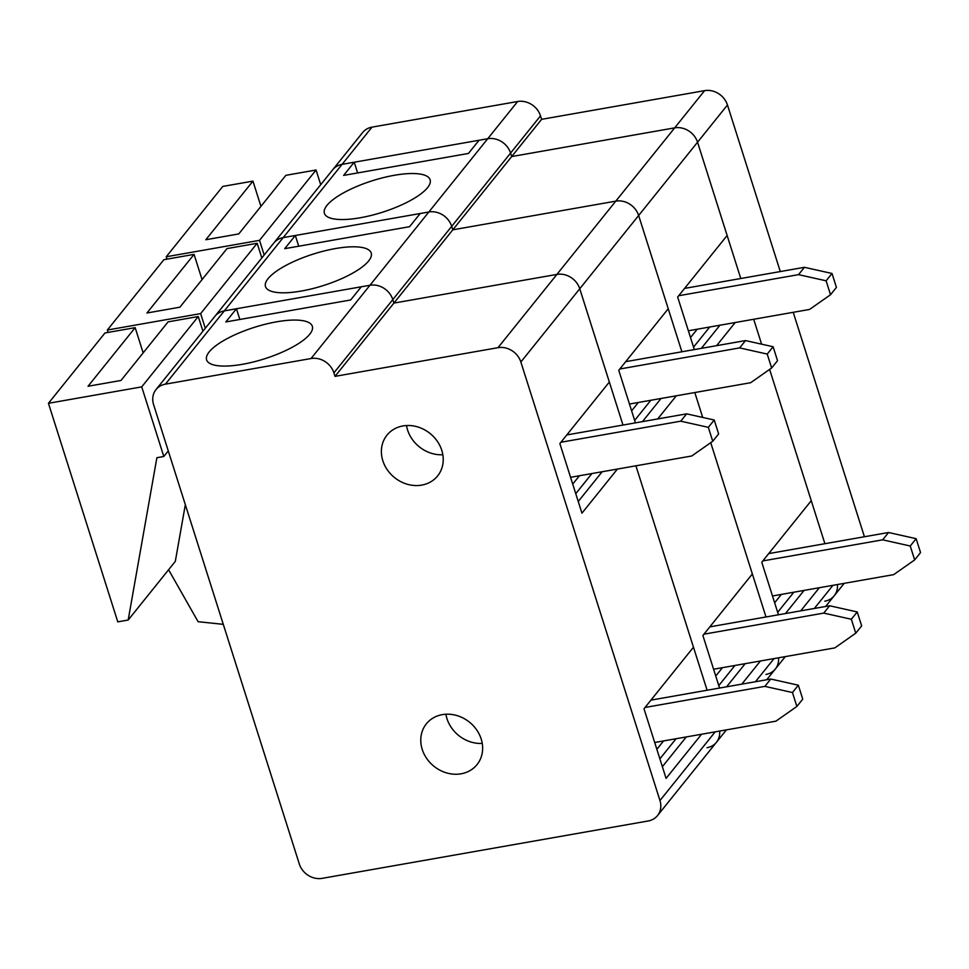 <?xml version="1.0" encoding="UTF-8"?>
<svg xmlns="http://www.w3.org/2000/svg" width="969" height="969" viewBox="0 0 969 969"><rect width="100%" height="100%" fill="white"/><g stroke="black" fill="none" stroke-linecap="round" stroke-linejoin="round"><path stroke-width="1.45" d="M780.299 271.562L727.465 105.003A19.126 16.655 -141.2 0 0 704.596 90.65L541.61 119.332L540.508 115.856A19.126 16.655 -141.2 0 0 517.652 101.503L372.011 127.133A19.126 16.655 -141.2 0 0 362.624 132.547L332.706 169.769A19.126 16.655 -141.2 0 1 342.093 164.355A19.126 16.655 -141.2 0 0 332.706 169.769L273.803 243.037A19.126 16.655 -141.2 0 1 283.19 237.623A19.126 16.655 -141.2 0 0 273.803 243.037L214.912 316.306A19.126 16.655 -141.2 0 1 224.299 310.892A19.126 16.655 -141.2 0 0 214.912 316.306L156.021 389.574A19.126 16.655 -141.2 0 0 153.587 404.606L299.312 863.997A19.126 16.655 -141.2 0 0 322.168 878.35L648.14 820.985A19.126 16.655 -141.2 0 0 657.527 815.571A19.126 16.655 -141.2 0 0 659.962 800.539L520.862 362.018A19.126 16.655 -141.2 0 0 498.005 347.677L335.02 376.36L333.905 372.871A19.126 16.655 -141.2 0 0 311.049 358.53L165.408 384.16A19.126 16.655 -141.2 0 0 156.021 389.574M740.776 278.515L697.547 142.225A19.126 16.655 -141.2 0 0 674.678 127.872L511.693 156.554L510.59 153.078A19.126 16.655 -141.2 0 0 487.734 138.724L342.093 164.355L165.408 384.16M864.421 536.753L793.223 312.321M824.825 601.18A19.126 16.655 -141.2 0 0 834.212 595.765A19.126 16.655 -141.2 0 0 837.422 584.537A19.126 16.655 -141.2 0 1 834.212 595.765L844.193 583.35M824.898 543.706L769.616 369.419L811.259 500.682L761.779 562.226L778.458 614.782M761.61 344.177L753.7 319.273L761.61 344.177M541.61 119.332L511.693 156.554L510.59 153.078A19.126 16.655 -141.2 0 0 487.734 138.724L479.061 140.251L468.463 153.441L343.62 175.401L354.23 162.211L342.093 164.355L372.011 127.133M635.434 422.859L618.767 370.303L668.235 308.76L638.644 215.493A19.126 16.655 -141.2 0 0 615.787 201.14L452.802 229.823L451.699 226.334A19.126 16.655 -141.2 0 0 428.843 211.993L420.171 213.519L409.572 226.698L284.729 248.67L295.327 235.479L283.19 237.623L428.843 211.993L369.952 285.261L224.299 310.892L236.436 308.748L239.84 319.479M622.982 425.052L579.753 288.75A19.126 16.655 -141.2 0 0 556.896 274.409L393.911 303.091L392.808 299.603A19.126 16.655 -141.2 0 0 369.952 285.261L361.28 286.788L350.681 299.966L225.838 321.938L236.436 308.748M368.644 260.952A55.463 16.534 -17.6 0 0 371.345 253.503A55.463 16.534 -17.6 0 0 325.305 250.692A55.463 16.534 -17.6 0 0 268.074 278.648A55.463 16.534 -17.6 0 0 265.663 287.03A55.463 16.534 -17.6 0 0 312.951 288.532A55.463 16.534 -17.6 0 0 368.644 260.952M765.934 674.448A19.126 16.655 -141.2 0 0 775.321 669.034A19.126 16.655 -141.2 0 0 778.531 657.806A19.126 16.655 -141.2 0 1 775.321 669.034L785.302 656.619M707.043 747.717A19.126 16.655 -141.2 0 0 716.43 742.302A19.126 16.655 -141.2 0 0 719.64 731.074A19.126 16.655 -141.2 0 1 716.43 742.302L726.411 729.875M295.327 235.479L298.731 246.211M722.462 667.677L715.74 676.023M718.78 685.592L734.95 665.473M638.341 402.474L631.618 410.832M634.659 420.389L650.817 400.282M642.447 421.624L661.04 398.477M657.697 418.935L676.301 395.8M745.173 663.68L726.568 686.815M719.555 688.051L702.888 635.494L752.356 573.951L710.725 442.688L766.007 616.974M760.423 660.991L741.83 684.126M707.116 690.243L635.918 465.81L693.465 647.219L643.997 708.763L666.078 778.373L701.532 734.26M681.885 351.783L638.644 215.493A19.126 16.655 -141.2 0 0 615.787 201.14L452.802 229.823L393.911 303.091L392.808 299.603A19.126 16.655 -141.2 0 0 369.952 285.261L311.049 358.53M702.707 417.445L694.809 392.542L702.707 417.445M629.462 404.037L750.684 382.707L771.639 367.99L777.526 360.674L773.117 346.745L745.524 340.579L739.638 347.907L767.23 354.073L773.117 346.745M703.942 634.186L823.759 613.098L829.658 605.77L709.829 626.858M857.238 611.948L861.659 625.865L855.76 633.193L851.351 619.264L857.238 611.948L829.658 605.77M713.596 669.228L834.806 647.898L855.76 633.193M823.759 613.098L851.351 619.264M767.23 354.073L771.639 367.99M745.524 340.579L625.708 361.667M619.821 368.995L739.638 347.907M146.937 312.999L194.054 254.375L163.882 259.692L107.341 330.029L200.631 313.605L257.16 243.28L227 248.585L179.883 307.197L146.937 312.999M108.104 332.403L107.341 330.029M194.054 254.375L202.061 279.605M261.824 257.948L257.16 243.28M200.631 313.605L205.283 328.285M694.325 349.591L677.658 297.035L727.125 235.491L697.547 142.225A19.126 16.655 -141.2 0 0 674.678 127.872L511.693 156.554L452.802 229.823L451.699 226.334A19.126 16.655 -141.2 0 0 428.843 211.993L517.652 101.503M427.535 187.683A55.463 16.534 -17.6 0 0 430.236 180.234A55.463 16.534 -17.6 0 0 384.196 177.424A55.463 16.534 -17.6 0 0 326.977 205.38A55.463 16.534 -17.6 0 0 324.554 213.761A55.463 16.534 -17.6 0 0 371.854 215.263A55.463 16.534 -17.6 0 0 427.535 187.683M354.23 162.211L357.622 172.942M781.353 594.409L774.643 602.754M777.671 612.323L793.841 592.204M697.232 329.206L690.509 337.563M693.55 347.12L709.72 327.013M701.338 348.356L719.943 325.209M716.6 345.667L735.192 322.532M804.064 590.412L785.459 613.547M819.326 587.723L800.721 610.87M688.365 330.768L809.575 309.438L830.53 294.733L836.429 287.405L832.008 273.476L804.427 267.311L798.529 274.639L826.121 280.804L832.008 273.476M762.833 560.918L882.662 539.83L888.549 532.502L768.732 553.59M916.129 538.679L920.55 552.596L914.663 559.925L910.242 546.007L916.129 538.679L888.549 532.502M772.487 595.971L893.697 574.629L914.663 559.925M882.662 539.83L910.242 546.007M826.121 280.804L830.53 294.733M804.427 267.311L684.599 288.399M678.712 295.727L798.529 274.639M205.828 239.731L252.945 181.118L222.773 186.423L166.244 256.761L259.522 240.348L316.064 170.011L285.891 175.316L238.774 233.929L205.828 239.731M166.995 259.147L166.244 256.761M252.945 181.118L260.952 206.349M320.715 184.679L316.064 170.011M259.522 240.348L264.174 255.017M482.247 743.429A32.51 28.319 38.8 0 1 445.91 714.226M442.324 714.637A32.51 28.319 38.8 0 1 476.627 729.827A32.51 28.319 38.8 0 1 477.051 764.589A32.51 28.319 38.8 0 1 433.967 766.285A32.51 28.319 38.8 0 1 426.36 723.843A32.51 28.319 38.8 0 1 442.324 714.637M617.41 469.069L581.945 513.17L559.864 443.572L609.344 382.028L579.753 288.75A19.126 16.655 -141.2 0 0 556.896 274.409L393.911 303.091L335.02 376.36M309.741 334.22A55.463 16.534 -17.6 0 0 312.454 326.771A55.463 16.534 -17.6 0 0 266.414 323.961A55.463 16.534 -17.6 0 0 209.183 351.917A55.463 16.534 -17.6 0 0 206.772 360.298A55.463 16.534 -17.6 0 0 254.06 361.8A55.463 16.534 -17.6 0 0 309.741 334.22M442.845 454.752A32.51 28.319 38.8 0 1 406.508 425.548M402.922 425.948A32.51 28.319 38.8 0 1 437.225 441.149A32.51 28.319 38.8 0 1 437.649 475.9A32.51 28.319 38.8 0 1 394.565 477.608A32.51 28.319 38.8 0 1 386.97 435.166A32.51 28.319 38.8 0 1 402.922 425.948M663.571 740.934L656.849 749.291M659.889 758.86L676.047 738.741M579.438 475.743L572.727 484.1M575.756 493.657L591.926 473.55M578.239 501.494L602.149 471.746M686.27 736.949L662.372 766.685M570.571 477.305L691.781 455.975L712.748 441.258L718.635 433.93L714.226 420.013L686.633 413.848L680.747 421.176L708.327 427.341L714.226 420.013M645.051 707.455L764.868 686.367L770.755 679.039L650.938 700.127M798.347 685.204L802.756 699.134L796.869 706.462L792.46 692.532L798.347 685.204L770.755 679.039M654.693 742.496L775.915 721.166L796.869 706.462M764.868 686.367L792.46 692.532M708.327 427.341L712.748 441.258M686.633 413.848L566.817 434.936M560.93 442.252L680.747 421.176M88.046 386.256L135.163 327.643L104.991 332.961L48.45 403.298L141.728 386.873L198.27 316.536L168.097 321.853L120.992 380.466L88.046 386.256M141.728 386.873L163.809 456.484L156.881 457.707L128.187 620.027L117.782 621.856L48.45 403.298M135.163 327.643L143.158 352.873M202.933 331.216L198.27 316.536M185.333 504.667L175.304 561.402L128.187 620.027M168.594 569.748L198.088 621.698L223.294 624.339M163.809 456.484L168.279 450.924M540.508 115.856L333.905 372.871M704.596 90.65L498.005 347.677M727.465 105.003L520.862 362.018M774.061 658.593L755.457 681.728M832.952 585.324L814.348 608.471M715.17 731.861L659.962 800.539M766.697 679.754L775.321 669.034M825.6 606.485L834.212 595.765M657.527 815.571L716.43 742.302"/></g></svg>
